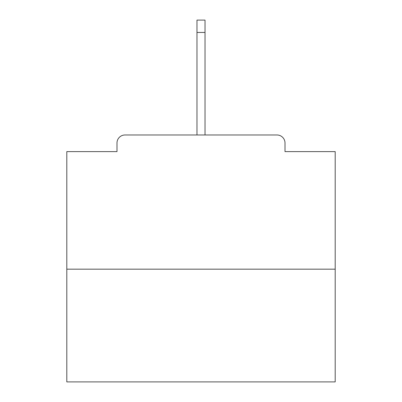 <?xml version="1.0" encoding="UTF-8"?>
<svg xmlns="http://www.w3.org/2000/svg" width="402" height="402" viewBox="0 0 402 402"><rect width="100%" height="100%" fill="white"/><g stroke="black" fill="none" stroke-linecap="round" stroke-linejoin="round"><path stroke-width="0.6" d="M285.008 151.614L285.008 143.027L285.008 151.614L335.198 151.614L335.198 381.9L66.802 381.9L66.802 151.614L116.992 151.614L116.992 143.027L116.992 151.614M335.198 269.174L66.802 269.174M285.008 143.027A8.05 8.05 0 0 0 276.958 134.977L125.042 134.977A8.05 8.05 0 0 0 116.992 143.027M276.958 134.977L235.356 134.977M166.644 134.977L125.042 134.977M205.025 32.446L196.975 32.446L196.975 20.1L205.025 20.1L205.025 134.977M196.975 32.446L196.975 134.977"/></g></svg>
